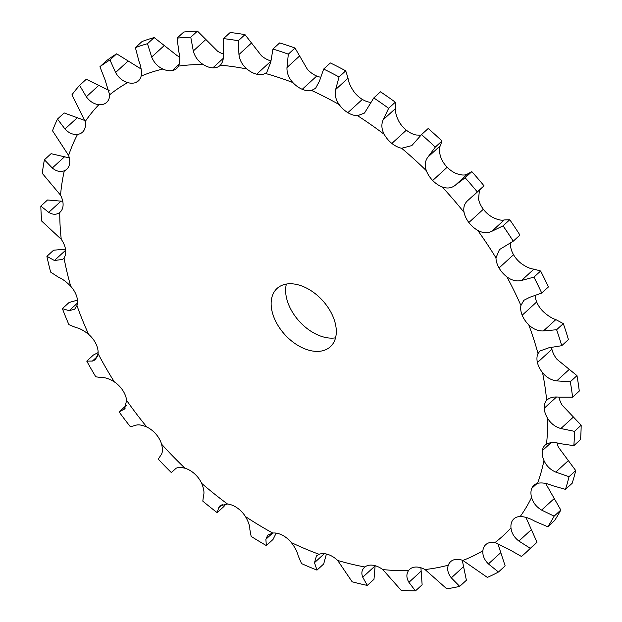 <?xml version="1.0" encoding="UTF-8"?>
<svg xmlns="http://www.w3.org/2000/svg" width="622" height="622" viewBox="0 0 622 622"><rect width="100%" height="100%" fill="white"/><g stroke="black" fill="none" stroke-linecap="round" stroke-linejoin="round"><path stroke-width="0.93" d="M420.915 567.785L422.136 584.781L415.449 590.9A323.339 208.214 -132.4 0 1 408.335 590.713A323.339 208.214 -132.4 0 1 401.143 590.286L382.779 569.558A19.748 12.712 -132.4 0 0 372.998 565.25A19.748 12.712 -132.4 0 0 372.99 565.25A19.748 12.712 -132.4 0 0 364.904 566.984C361.802 569.604 361.079 573.017 362.75 577.216L367.299 585.411A323.339 208.214 -132.4 0 1 352.145 581.788L337.668 560.453A19.748 12.712 -132.4 0 0 328.097 554.49A19.748 12.712 -132.4 0 0 319.102 554.295L316.474 555.897L314.491 562.685L316.987 570.117A323.339 208.214 -132.4 0 1 301.546 563.602L298.195 555.804C297.355 551.877 295.069 547.469 291.337 542.578A19.748 12.712 -132.4 0 0 282.31 535.161A19.748 12.712 -132.4 0 0 272.747 533.054L267.74 535.13L265.882 539.251L266.34 545.572A323.339 208.214 -132.4 0 1 251.156 536.397L249.865 529.571C249.943 526.111 248.466 521.772 245.449 516.563A19.748 12.712 -132.4 0 0 237.293 507.972A19.748 12.712 -132.4 0 0 227.512 504.022L219.963 505.841L218.68 507.77L217.187 512.652A323.339 208.214 -132.4 0 1 202.811 501.153L203.511 495.648C204.482 492.795 203.868 488.705 201.668 483.364A19.748 12.712 -132.4 0 0 194.686 473.902A19.748 12.712 -132.4 0 0 185.029 468.257C179.945 466.982 176.461 467.363 174.588 469.385L174.891 469.074M154.163 37.577L147.476 43.696A323.339 208.214 -132.4 0 0 135.394 47.622L142.08 41.503A323.339 208.214 -132.4 0 1 154.163 37.577L177.34 55.786A19.748 12.712 -132.4 0 0 179.696 56.703M197.462 31.1L190.775 37.219A323.339 208.214 -132.4 0 0 177.083 38.129L183.778 32.017A323.339 208.214 -132.4 0 1 197.462 31.1L217.576 51.198A19.748 12.712 -132.4 0 0 223.461 53.951M244.982 34.63L238.296 40.749A323.339 208.214 -132.4 0 0 223.5 38.618L230.187 32.499A323.339 208.214 -132.4 0 1 244.982 34.63L261.458 55.77A19.748 12.712 -132.4 0 0 270.865 60.855M295.007 48.034L288.32 54.153A323.339 208.214 -132.4 0 0 272.949 49.052L279.643 42.934A323.339 208.214 -132.4 0 1 295.007 48.034L307.385 69.322A19.748 12.712 -132.4 0 0 316.73 76.047A19.748 12.712 -132.4 0 0 316.738 76.047A19.748 12.712 -132.4 0 0 320.548 77.221M345.731 70.83L339.044 76.949A323.339 208.214 -132.4 0 0 323.658 69.065L330.344 62.946A323.339 208.214 -132.4 0 1 345.731 70.83L348.048 78.185C348.429 81.902 350.318 86.295 353.708 91.364A19.748 12.712 -132.4 0 0 362.338 99.403A19.748 12.712 -132.4 0 0 362.346 99.411A19.748 12.712 -132.4 0 0 370.961 102.405M395.32 102.195L388.633 108.314A323.339 208.214 -132.4 0 0 373.783 97.934L380.47 91.815A323.339 208.214 -132.4 0 1 395.32 102.195L395.608 108.399C395.079 111.571 396.121 115.809 398.741 121.111A19.748 12.712 -132.4 0 0 406.353 130.177L406.353 130.177A19.748 12.712 -132.4 0 0 416.11 134.997L420.923 135.231M441.978 140.992L435.291 147.111A323.339 208.214 -132.4 0 0 421.522 134.609L428.208 128.49A323.339 208.214 -132.4 0 1 441.978 140.992L440.329 145.735C438.938 148.223 439.116 152.141 440.874 157.475A19.748 12.712 -132.4 0 0 447.171 167.24A19.748 12.712 -132.4 0 0 447.179 167.24A19.748 12.712 -132.4 0 0 456.634 173.662C461.781 175.412 465.474 175.482 467.728 173.872L471.826 171.649L465.139 177.768L455.327 185.208C451.549 188.225 447.148 188.793 442.141 186.919A19.748 12.712 -132.4 0 1 432.687 180.497A19.748 12.712 -132.4 0 0 432.687 180.497A19.748 12.712 -132.4 0 1 426.381 170.723A295.567 190.332 -132.4 0 0 401.618 148.246A19.748 12.712 -132.4 0 1 391.868 143.433A19.748 12.712 -132.4 0 1 391.86 143.425A19.748 12.712 -132.4 0 1 384.248 134.36A295.567 190.332 -132.4 0 0 357.564 115.7A19.748 12.712 -132.4 0 1 347.853 112.668A19.748 12.712 -132.4 0 0 347.853 112.668A19.748 12.712 -132.4 0 1 339.215 104.62A295.567 190.332 -132.4 0 0 311.56 90.454A19.748 12.712 -132.4 0 1 302.245 89.304A19.748 12.712 -132.4 0 0 302.245 89.304A19.748 12.712 -132.4 0 1 292.892 82.578A295.567 190.332 -132.4 0 0 265.267 73.412A19.748 12.712 -132.4 0 1 256.692 74.189A19.748 12.712 -132.4 0 0 256.692 74.189A19.748 12.712 -132.4 0 1 246.965 69.026A295.567 190.332 -132.4 0 0 220.367 65.193A19.748 12.712 -132.4 0 1 220.009 65.543A19.748 12.712 -132.4 0 1 212.841 67.868A19.748 12.712 -132.4 0 0 212.841 67.868A19.748 12.712 -132.4 0 1 203.091 64.455A295.567 190.332 -132.4 0 0 178.483 66.103A19.748 12.712 -132.4 0 1 176.695 68.436A19.748 12.712 -132.4 0 1 172.271 70.581A19.748 12.712 -132.4 0 0 172.271 70.581A19.748 12.712 -132.4 0 1 162.847 69.034A295.567 190.332 -132.4 0 0 141.124 76.094A19.748 12.712 -132.4 0 1 138.457 80.86A19.748 12.712 -132.4 0 1 136.459 82.213A19.748 12.712 -132.4 0 0 136.459 82.213A19.748 12.712 -132.4 0 1 127.697 82.602A295.567 190.332 -132.4 0 0 109.643 94.816A19.748 12.712 -132.4 0 1 106.681 102.358A19.748 12.712 -132.4 0 0 106.681 102.358A19.748 12.712 -132.4 0 0 106.681 102.366A19.748 12.712 -132.4 0 1 98.914 104.659A295.567 190.332 -132.4 0 0 85.175 121.585A19.748 12.712 -132.4 0 1 84.032 130.278A19.748 12.712 -132.4 0 0 84.032 130.278A19.748 12.712 -132.4 0 1 82.493 132.175A19.748 12.712 -132.4 0 1 77.525 134.406A295.567 190.332 -132.4 0 0 68.607 155.446A19.748 12.712 -132.4 0 1 69.322 164.97A19.748 12.712 -132.4 0 0 69.322 164.97A19.748 12.712 -132.4 0 1 66.787 169.215A19.748 12.712 -132.4 0 1 64.315 170.778A295.567 190.332 -132.4 0 0 60.536 195.16A19.748 12.712 -132.4 0 1 63.086 205.174A19.748 12.712 -132.4 0 0 63.086 205.174A19.748 12.712 -132.4 0 1 60.124 212.141A19.748 12.712 -132.4 0 1 59.759 212.46A295.567 190.332 -132.4 0 0 61.251 239.307A19.748 12.712 -132.4 0 1 65.543 249.445A19.748 12.712 -132.4 0 0 65.543 249.445A19.748 12.712 -132.4 0 1 64.027 257.936A295.567 190.332 -132.4 0 0 70.737 286.275A19.748 12.712 -132.4 0 1 76.615 296.181A19.748 12.712 -132.4 0 0 76.615 296.181A19.748 12.712 -132.4 0 1 76.949 305.565A295.567 190.332 -132.4 0 0 88.635 334.379A19.748 12.712 -132.4 0 1 95.889 343.678A19.748 12.712 -132.4 0 0 95.889 343.678A19.748 12.712 -132.4 0 1 98.066 353.63A295.567 190.332 -132.4 0 0 114.316 381.869A19.748 12.712 -132.4 0 1 122.674 390.243A19.748 12.712 -132.4 0 1 122.682 390.251A19.748 12.712 -132.4 0 1 126.624 400.397A295.567 190.332 -132.4 0 0 146.839 427.042A19.748 12.712 -132.4 0 1 156.005 434.179A19.748 12.712 -132.4 0 0 156.005 434.179A19.748 12.712 -132.4 0 1 161.58 444.17A295.567 190.332 -132.4 0 0 185.029 468.257M479.406 190.169L478.567 199.141A19.748 12.712 -132.4 0 0 483.341 209.256A19.748 12.712 -132.4 0 0 483.348 209.264A19.748 12.712 -132.4 0 0 492.15 217.055C497.273 219.706 501.301 220.678 504.217 219.955L509.752 219.737L503.066 225.856L491.815 231.298C487.368 233.413 482.649 233.087 477.657 230.303A19.748 12.712 -132.4 0 1 468.856 222.513A19.748 12.712 -132.4 0 1 468.848 222.505A19.748 12.712 -132.4 0 1 464.074 212.397A295.567 190.332 -132.4 0 0 442.141 186.919M510.53 242.961L510.46 244.617A19.748 12.712 -132.4 0 0 513.539 254.709A19.748 12.712 -132.4 0 0 513.539 254.717A19.748 12.712 -132.4 0 0 521.384 263.596C526.305 267.063 530.488 268.906 533.94 269.124L540.619 271.005L533.925 277.124L521.547 280.46C516.563 281.642 511.681 280.436 506.891 276.852A19.748 12.712 -132.4 0 1 499.054 267.973A19.748 12.712 -132.4 0 0 499.054 267.973A19.748 12.712 -132.4 0 1 495.975 257.873A295.567 190.332 -132.4 0 0 477.657 230.303M535.184 295.644A19.748 12.712 -132.4 0 0 536.677 301.958A19.748 12.712 -132.4 0 0 536.677 301.965A19.748 12.712 -132.4 0 0 543.27 311.614C547.819 315.758 552.002 318.417 555.835 319.599L563.299 323.611L556.612 329.73L543.441 330.935C538.077 331.161 533.186 329.131 528.778 324.863A19.748 12.712 -132.4 0 1 522.185 315.214A19.748 12.712 -132.4 0 0 522.185 315.214A19.748 12.712 -132.4 0 1 520.925 305.503A295.567 190.332 -132.4 0 0 506.891 276.852M551.59 347.55A19.748 12.712 -132.4 0 0 551.916 349.284A19.748 12.712 -132.4 0 0 551.916 349.292A19.748 12.712 -132.4 0 0 557.024 359.361L576.983 375.641L570.296 381.76L556.706 380.897C551.123 380.174 546.404 377.414 542.532 372.617A19.748 12.712 -132.4 0 1 537.424 362.548A19.748 12.712 -132.4 0 0 537.424 362.548A19.748 12.712 -132.4 0 1 538.022 353.568A295.567 190.332 -132.4 0 0 528.778 324.863M558.976 397.147A19.748 12.712 -132.4 0 0 562.148 405.124L581.173 425.23L574.487 431.349L560.865 428.527C555.244 426.917 550.843 423.535 547.655 418.381A19.748 12.712 -132.4 0 1 544.219 408.257A19.748 12.712 -132.4 0 0 544.219 408.257A19.748 12.712 -132.4 0 1 546.652 400.335A295.567 190.332 -132.4 0 0 542.532 372.617M557.048 442.957A19.748 12.712 -132.4 0 0 558.455 447.241L575.723 470.574L569.029 476.693L555.773 472.114C550.291 469.703 546.349 465.831 543.962 460.498A19.748 12.712 -132.4 0 1 542.322 450.686A19.748 12.712 -132.4 0 0 542.322 450.686A19.748 12.712 -132.4 0 1 545.144 445.119A19.748 12.712 -132.4 0 1 546.505 444.108A295.567 190.332 -132.4 0 0 547.655 418.381M545.906 483.519A19.748 12.712 -132.4 0 0 546.077 484.196L560.819 510.04L554.132 516.159L541.606 510.087C536.428 506.977 533.085 502.763 531.585 497.452A19.748 12.712 -132.4 0 1 531.802 488.301L531.802 488.301A19.748 12.712 -132.4 0 1 533.909 485.284A19.748 12.712 -132.4 0 1 537.579 483.317A295.567 190.332 -132.4 0 0 543.962 460.498M286.384 284.067A39.489 25.432 -132.4 0 0 288.033 303.038A39.489 25.432 -132.4 0 0 335.553 337.832M415.449 590.9L408.918 582.34C406.36 578.001 406.22 574.106 408.491 570.654A19.748 12.712 -132.4 0 1 409.634 569.371A19.748 12.712 -132.4 0 1 415.395 567.062A19.748 12.712 -132.4 0 1 415.403 567.062A19.748 12.712 -132.4 0 1 425.028 569.55A295.567 190.332 -132.4 0 0 448.299 565.18A19.748 12.712 -132.4 0 1 450.592 561.674A19.748 12.712 -132.4 0 1 453.765 559.854L453.765 559.854A19.748 12.712 -132.4 0 1 462.892 560.438A295.567 190.332 -132.4 0 0 482.874 550.758A19.748 12.712 -132.4 0 1 485.766 544.631A19.748 12.712 -132.4 0 1 486.707 543.892L486.707 543.892A19.748 12.712 -132.4 0 1 495.011 542.547A295.567 190.332 -132.4 0 0 510.973 527.907A19.748 12.712 -132.4 0 1 513.033 519.751A19.748 12.712 -132.4 0 0 513.033 519.751A19.748 12.712 -132.4 0 1 513.873 518.865A19.748 12.712 -132.4 0 1 520.21 516.524A295.567 190.332 -132.4 0 0 531.585 497.452M273.54 316.287A39.489 25.432 47.6 0 1 277.07 288.437A39.489 25.432 47.6 0 1 322.491 300.418A39.489 25.432 47.6 0 1 330.375 346.718A39.489 25.432 47.6 0 1 300.037 346.617A39.489 25.432 47.6 0 1 273.54 316.287M375.144 565.709L373.985 579.3L367.299 585.411M364.368 567.435L364.904 566.984A295.567 190.332 -132.4 0 1 337.668 560.453M462.263 560.22L466.391 580.264L459.697 586.375A323.339 208.214 -132.4 0 1 446.759 588.809L425.028 569.55M459.697 586.375L451.315 577.854C447.933 573.562 446.93 569.34 448.299 565.18M497.693 543.231L505.15 565.896L498.455 572.015A323.339 208.214 -132.4 0 1 487.345 577.395L462.892 560.438M498.455 572.015L488.418 563.929C484.305 559.862 482.462 555.469 482.874 550.758M525.909 517.364L537.004 542.205L530.317 548.324A323.339 208.214 -132.4 0 1 525.847 552.608A323.339 208.214 -132.4 0 1 521.438 556.465L509.511 549.654L495.011 542.547M525.847 552.608L532.533 546.489A323.339 208.214 -132.4 0 0 537.004 542.205M530.317 548.324L518.88 541.062C514.161 537.392 511.533 533.007 510.973 527.907M560.819 510.04A323.339 208.214 -132.4 0 1 554.49 520.653L547.795 526.772L534.928 521.283C529.711 518.235 524.805 516.649 520.21 516.524M326.418 554.015L323.673 564.006L316.987 570.117M575.723 470.574A323.339 208.214 -132.4 0 1 572.17 483.271L565.484 489.382L552.025 485.51C546.52 483.17 541.708 482.439 537.579 483.317M276.184 533.132L273.027 539.453L266.34 545.572M581.173 425.23A323.339 208.214 -132.4 0 1 580.536 439.544L573.849 445.663L560.197 443.634C554.567 442.11 550.003 442.265 546.505 444.108M225.903 503.944L223.873 506.533L217.187 512.652M576.983 375.641A323.339 208.214 -132.4 0 1 579.276 391.067L572.59 397.178L559.124 397.163C553.557 396.533 549.405 397.59 546.652 400.335L547.173 399.822M175.241 468.794L171.307 472.549A323.339 208.214 -132.4 0 1 158.26 459.153L160.826 455.25C162.622 453.143 162.871 449.449 161.58 444.17M563.299 323.611A323.339 208.214 -132.4 0 1 568.438 339.573L561.752 345.692L548.868 347.784L539.974 350.971L538.022 353.568M126.429 405.264L119.097 411.896A323.339 208.214 -132.4 0 0 130.348 426.723L135.199 425.479C137.796 424.305 141.676 424.826 146.839 427.042M119.097 411.896L124.431 409.105L126.624 400.397M540.619 271.005A323.339 208.214 -132.4 0 1 548.425 286.944L541.731 293.063L529.781 297.277L523.848 300.294L520.925 305.503M98.12 352.581L93.448 354.991L86.761 361.11A323.339 208.214 -132.4 0 0 95.796 376.815L101.938 377.64C105.141 377.383 109.27 378.798 114.316 381.869M86.761 361.11L92.406 361.063L95.477 359.718L98.066 353.63M509.752 219.737A323.339 208.214 -132.4 0 1 519.938 235.069L513.251 241.188L499.435 249.593L495.975 257.873M77.462 300.123L69.089 302.502L62.394 308.621A323.339 208.214 -132.4 0 0 68.902 324.645L76.016 327.592C79.678 328.292 83.884 330.554 88.635 334.379M62.394 308.621L69.151 310.681L74.687 309.188L76.949 305.565M473.459 195.603L484.025 185.822L467.62 200.673M468.203 200.167C464.494 203.262 463.118 207.344 464.074 212.397M65.497 249.158L53.585 250.207L46.899 256.318A323.339 208.214 -132.4 0 0 50.631 272.086L58.351 277.148C62.317 278.804 66.445 281.844 70.737 286.275M484.025 185.822A323.339 208.214 -132.4 0 0 471.826 171.649M46.899 256.318L54.417 260.509L62.775 259.39L64.027 257.936M435.291 147.111L427.936 157.071C425.005 160.966 424.492 165.514 426.381 170.723M62.76 201.295L47.513 199.989L40.827 206.107A323.339 208.214 -132.4 0 0 41.658 221.043L61.251 239.307M40.827 206.107L48.726 212.366C52.808 214.854 56.485 214.885 59.759 212.46M421.522 134.609L411.826 145.595L401.618 148.246M388.633 108.314L383.214 119.735C381.146 124.314 381.496 129.189 384.248 134.36M69.322 157.91L51.082 153.681L44.395 159.8A323.339 208.214 -132.4 0 0 42.288 173.359L60.536 195.16M44.395 159.8L52.287 167.994C56.345 171.345 60.357 172.271 64.315 170.778M373.783 97.934L364.484 113.064L357.564 115.7M339.044 76.949L335.655 89.521C334.504 94.637 335.686 99.668 339.215 104.62M84.95 120.536L64.167 112.94L57.481 119.059A323.339 208.214 -132.4 0 0 52.512 130.76L68.607 155.446M57.481 119.059L64.976 128.995C68.832 133.108 73.015 134.912 77.525 134.406M323.658 69.065L319.42 81.21L315.579 88.316L311.56 90.454M288.32 54.153L286.983 67.518C286.75 73.015 288.725 78.03 292.892 82.578M109.161 90.54L86.287 79.251L79.6 85.369A323.339 208.214 -132.4 0 0 71.958 94.785L85.175 121.585M79.6 85.369L86.334 96.775C89.817 101.526 94.008 104.154 98.914 104.659M272.949 49.052L270.764 62.138L266.846 72.269L265.267 73.412M238.296 40.749L238.949 54.511C239.625 60.217 242.3 65.053 246.965 69.026M141.132 69.019L116.656 53.819L109.962 59.937A323.339 208.214 -132.4 0 0 99.924 66.733L104.994 79.67L109.643 94.816M116.656 53.819A323.339 208.214 -132.4 0 0 106.611 60.614L99.924 66.733M109.962 59.937L115.591 72.502C118.545 77.75 122.581 81.117 127.697 82.602M223.5 38.618L223.345 52.264C223.928 57.955 222.94 62.262 220.367 65.193M190.775 37.219L193.302 50.981C194.826 56.711 198.091 61.205 203.091 64.455M135.394 47.622L138.931 61.189C141.155 66.795 141.886 71.763 141.124 76.094M147.476 43.696L151.675 57.053C153.976 62.628 157.7 66.624 162.847 69.034M177.083 38.129L178.856 51.945C180.302 57.683 180.178 62.402 178.483 66.103M547.795 526.772A323.339 208.214 -132.4 0 0 554.132 516.159M565.484 489.382A323.339 208.214 -132.4 0 0 569.029 476.693M573.849 445.663A323.339 208.214 -132.4 0 0 574.487 431.349M572.59 397.178A323.339 208.214 -132.4 0 0 570.296 381.76M561.752 345.692A323.339 208.214 -132.4 0 0 556.612 329.73M541.731 293.063A323.339 208.214 -132.4 0 0 533.925 277.124M513.251 241.188A323.339 208.214 -132.4 0 0 503.066 225.856M477.338 191.941A323.339 208.214 -132.4 0 0 465.139 177.768M382.779 569.558A295.567 190.332 -132.4 0 0 395.786 570.514A295.567 190.332 -132.4 0 0 408.491 570.654M421.312 571.004L408.918 582.34M201.668 483.364A295.567 190.332 -132.4 0 0 227.512 504.022M245.449 516.563A295.567 190.332 -132.4 0 0 272.747 533.054M291.337 542.578A295.567 190.332 -132.4 0 0 319.102 554.295M375.144 565.88L362.75 577.216M463.709 566.518L451.315 577.854M500.811 552.593L488.418 563.929M531.274 529.726L518.88 541.062M514.837 518.11L513.033 519.751M324.342 553.673L314.491 562.685M554 498.751L541.606 510.087M537.105 483.457L531.802 488.301M272.646 533.07L265.882 539.251M568.166 460.778L555.773 472.114M551.053 442.701L542.322 450.686M222.225 504.528L218.68 507.77M573.266 417.191L560.865 428.527M556.519 397.007L544.219 408.257M569.099 369.554L556.706 380.897M551.916 349.292L537.424 362.548M125.349 408.001L123.335 409.844M555.835 319.599L543.441 330.935M536.677 301.965L522.185 315.214M97.514 356.39L92.406 361.063M533.94 269.124L521.547 280.46M513.539 254.717L499.054 267.973M77.47 303.07L69.151 310.681M504.217 219.955L491.815 231.298M483.348 209.264L468.856 222.513M65.644 250.238L54.417 260.509M467.728 173.872L455.327 185.208M447.179 167.24L432.687 180.497M440.329 145.735L427.936 157.071M61.119 201.03L48.726 212.366M406.353 130.177L391.868 143.433M395.608 108.399L383.214 119.735M64.688 156.658L52.287 167.994M362.346 99.411L347.853 112.668M348.048 78.185L335.655 89.521M77.377 117.659L64.976 128.995M316.738 76.047L302.245 89.304M299.376 56.182L286.983 67.518M98.735 85.439L86.334 96.775M270.827 61.259L256.692 74.189M251.342 43.175L238.949 54.511M127.984 61.166L115.591 72.502M139.981 78.994L136.459 82.213M223.29 58.312L212.841 67.868M205.695 39.645L193.302 50.981M164.076 45.709L151.675 57.053M179.245 64.206L172.271 70.581M172.418 471.632L176.08 468.28"/></g></svg>

